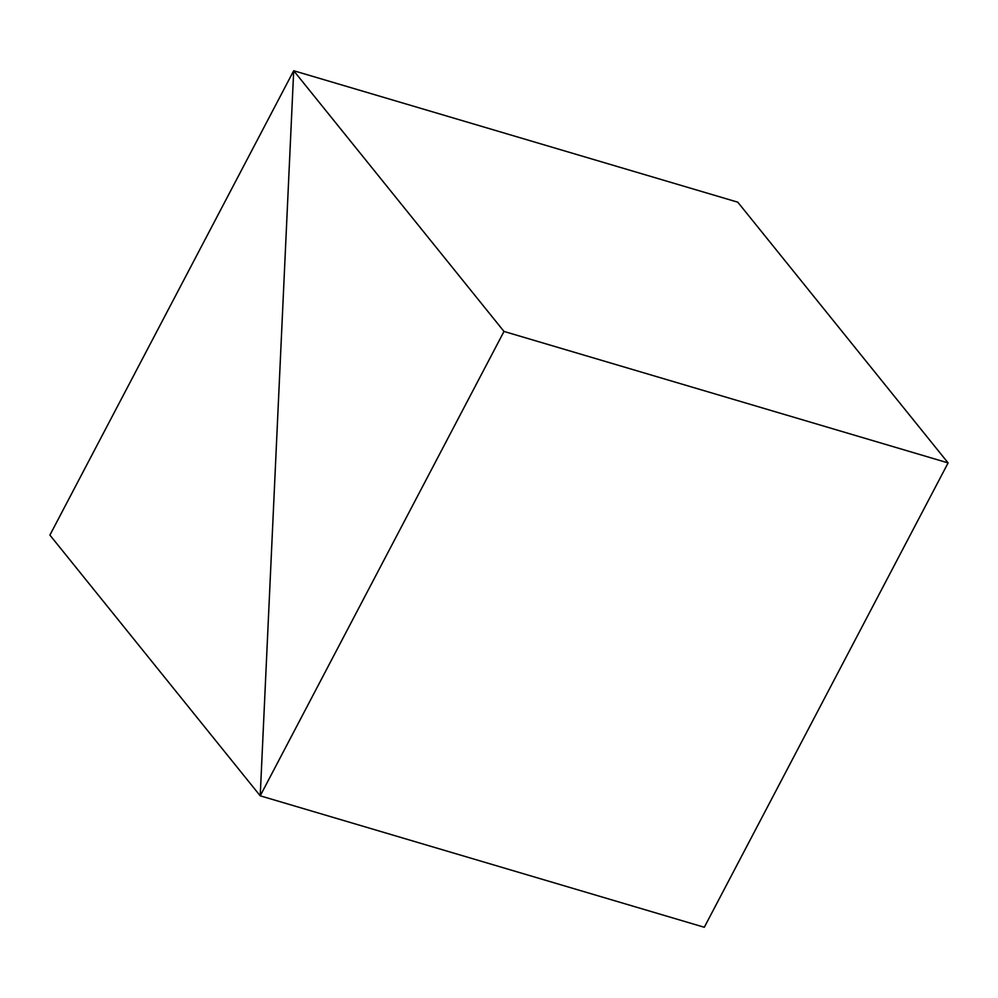 <?xml version="1.0" encoding="UTF-8"?>
<svg xmlns="http://www.w3.org/2000/svg" width="998" height="998" viewBox="0 0 998 998"><rect width="100%" height="100%" fill="white"/><g stroke="black" fill="none" stroke-linecap="round" stroke-linejoin="round"><path stroke-width="1.5" d="M737.784 202.182L293.699 70.733L260.216 795.818L704.301 927.267L260.216 795.818L504.002 331.448L948.1 462.91L704.301 927.267L948.1 462.91L504.002 331.448L293.699 70.733L737.784 202.182L948.1 462.91L737.784 202.182L293.699 70.733L260.216 795.818L504.002 331.448L293.699 70.733L737.784 202.182M704.301 927.267L260.216 795.818L293.699 70.733L49.9 535.09L260.216 795.818L704.301 927.267M260.216 795.818L293.699 70.733L49.9 535.09L260.216 795.818"/></g></svg>
